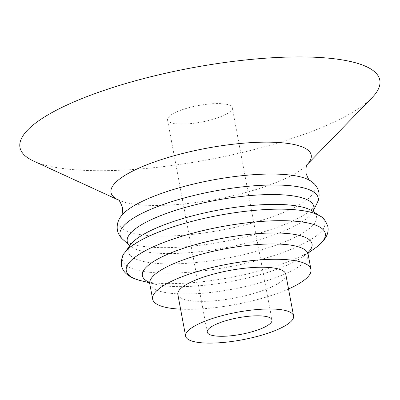 <?xml version="1.0" encoding="UTF-8"?>
<svg xmlns="http://www.w3.org/2000/svg" width="400" height="400" viewBox="0 0 400 400"><rect width="100%" height="100%" fill="white"/><g stroke="black" fill="none" stroke-linecap="round" stroke-linejoin="round"><path stroke-width="0.3" stroke-dasharray="2 1.5" d="M181.875 109.86A32.945 8.4 169.4 0 0 167.51 119.87A32.945 8.4 169.4 0 0 201.435 122.065A32.945 8.4 169.4 0 0 232.275 107.75A32.945 8.4 169.4 0 0 214.485 103.64A32.945 8.4 169.4 0 0 181.875 109.86M288.535 288.96A80.535 20.53 -10.6 0 1 275.84 293.95A80.535 20.53 -10.6 0 1 180.585 309.16M285.77 274.2A54.91 13.995 -10.6 0 1 261.83 290.88A54.91 13.995 -10.6 0 1 207.475 301.245A54.91 13.995 -10.6 0 1 177.825 294.4M372.05 97.69A183.035 46.655 -10.6 0 1 299.995 135.75A183.035 46.655 -10.6 0 1 33.555 161.035M308.095 254.175A80.535 20.53 -10.6 0 1 272.975 278.645A80.535 20.53 -10.6 0 1 163.05 292.085A80.535 20.53 -10.6 0 1 149.77 283.805M308.07 252.525A86.3 22 -10.6 0 1 303.22 256.51A86.3 22 -10.6 0 1 274.41 270.15A86.3 22 -10.6 0 1 156.615 284.555A86.3 22 -10.6 0 1 155.16 284.215A86.3 22 -10.6 0 1 149.195 282.255M314.93 248.28A101.225 25.805 -10.6 0 1 281.14 264.28A101.225 25.805 -10.6 0 1 142.97 281.175A101.225 25.805 -10.6 0 1 141.265 280.78M320.25 216.19A102.97 26.245 -10.6 0 1 280.035 253.495A102.97 26.245 -10.6 0 1 139.485 270.685A102.97 26.245 -10.6 0 1 124.7 252.785M312.18 210.945A95.755 24.41 -10.6 0 1 274.785 245.635A95.755 24.41 -10.6 0 1 144.08 261.62A95.755 24.41 -10.6 0 1 130.33 244.975M313.11 211.105A94.905 24.19 -10.6 0 1 312.955 211.425A94.905 24.19 -10.6 0 1 272.425 235.425A94.905 24.19 -10.6 0 1 142.88 251.265A94.905 24.19 -10.6 0 1 129.785 245.71L129.785 245.71A94.905 24.19 -10.6 0 1 129.52 245.46M317.215 202.925A100.77 25.685 -10.6 0 1 274.185 228.4A100.77 25.685 -10.6 0 1 136.64 245.22A100.77 25.685 -10.6 0 1 122.73 239.32M310.345 180.75A99.81 25.44 -10.6 0 1 271.555 217.035A99.81 25.44 -10.6 0 1 135.32 233.695A99.81 25.44 -10.6 0 1 121.125 216.16M307.225 164.495A101.83 25.955 -10.6 0 1 306.9 164.83A101.83 25.955 -10.6 0 1 266.81 186.005A101.83 25.955 -10.6 0 1 127.81 203.005A101.83 25.955 -10.6 0 1 118.575 200.075A101.83 25.955 -10.6 0 1 118.15 199.88M167.51 119.87L207.225 332.11M232.275 107.75L271.995 319.99M308.245 251.9C309.09 251.515 307.41 253.05 303.22 256.51L308.01 253.14M148.805 281.735C147.885 281.685 150 282.51 155.16 284.215L149.475 282.81M312.035 210.855L313.165 211.585M130.43 244.84L129.645 245.93"/><path stroke-width="0.6" d="M221.595 322.1A32.945 8.4 -10.6 0 1 254.205 315.88A32.945 8.4 -10.6 0 1 271.995 319.99A32.945 8.4 -10.6 0 1 257.63 330A32.945 8.4 -10.6 0 1 225.015 336.22A32.945 8.4 -10.6 0 1 207.225 332.11A32.945 8.4 -10.6 0 1 221.595 322.1M180.585 309.16A80.535 20.53 -10.6 0 1 152.635 299.115A80.535 20.53 -10.6 0 1 187.755 274.645A80.535 20.53 -10.6 0 1 267.47 259.44A80.535 20.53 -10.6 0 1 310.96 269.485A80.535 20.53 -10.6 0 1 288.535 288.96M185.64 336.15L177.825 294.4A54.91 13.995 -10.6 0 1 201.765 277.715A54.91 13.995 -10.6 0 1 256.12 267.35A54.91 13.995 -10.6 0 1 285.77 274.2L293.585 315.95A54.91 13.995 -10.6 0 1 269.64 332.635A54.91 13.995 -10.6 0 1 215.29 343A54.91 13.995 -10.6 0 1 185.64 336.15A54.91 13.995 -10.6 0 1 209.58 319.47A54.91 13.995 -10.6 0 1 263.935 309.105A54.91 13.995 -10.6 0 1 293.585 315.95M118.17 199.89L33.555 161.035A183.035 46.655 -10.6 0 1 99.79 91.87A183.035 46.655 -10.6 0 1 307.445 57A183.035 46.655 -10.6 0 1 372.05 97.69L307.21 164.51M152.635 299.115L149.77 283.805A80.535 20.53 -10.6 0 1 184.89 259.335A80.535 20.53 -10.6 0 1 264.605 244.135A80.535 20.53 -10.6 0 1 308.095 254.175L308.245 251.9M149.195 282.255A86.3 22 -10.6 0 1 180.015 249.46A86.3 22 -10.6 0 1 278.345 233.03A86.3 22 -10.6 0 1 308.07 252.525M149.475 282.81L141.265 280.78A101.225 25.805 -10.6 0 1 141.175 280.755A101.225 25.805 -10.6 0 1 170.42 240.01A101.225 25.805 -10.6 0 1 291.55 220.97A101.225 25.805 -10.6 0 1 315.005 248.225A101.225 25.805 -10.6 0 1 314.93 248.28L308.01 253.14M320.25 216.19L312.18 210.945A95.755 24.41 -10.6 0 0 312.035 210.855A95.755 24.41 -10.6 0 0 170.045 222.68A95.755 24.41 -10.6 0 0 130.43 244.84A95.755 24.41 -10.6 0 0 130.33 244.975L124.7 252.785A102.97 26.245 -10.6 0 1 167.41 228.81A102.97 26.245 -10.6 0 1 320.25 216.19C323.19 217.3 325.74 220.81 327.91 226.725C328.43 230.05 327.955 233.17 326.485 236.085C324.13 240.585 320.305 244.63 315.005 248.225M129.52 245.46A94.905 24.19 -10.6 0 1 168.62 212.675A94.905 24.19 -10.6 0 1 269.845 194.56A94.905 24.19 -10.6 0 1 313.11 211.105M129.525 245.475L122.73 239.32A100.77 25.685 -10.6 0 1 163.965 204.245A100.77 25.685 -10.6 0 1 271.965 185.005A100.77 25.685 -10.6 0 1 317.215 202.925L313.11 211.12M122.73 239.32C119.97 236.915 118.18 233.82 117.365 230.04C116.395 222.885 119.45 218.42 121.125 216.16A99.81 25.44 -10.6 0 1 212.29 180.065A99.81 25.44 -10.6 0 1 310.345 180.75C312.72 182.25 317.185 185.31 318.865 192.33C319.47 196.15 318.92 199.68 317.215 202.925M118.15 199.88A101.83 25.955 -10.6 0 1 155.425 161.595A101.83 25.955 -10.6 0 1 270.51 142.185A101.83 25.955 -10.6 0 1 307.225 164.495M310.96 269.485L308.095 254.175M149.77 283.805L148.805 281.735M124.7 252.785C122.36 254.88 121.25 259.08 121.37 265.38C122.085 268.665 123.655 271.405 126.085 273.59C129.905 276.93 134.935 279.32 141.175 280.755M313.28 211.87L313.12 211.02M129.64 246.24L129.48 245.385M121.125 216.16C122.11 215.765 122.55 212.85 122.44 207.42C120.495 202.26 119.035 199.73 118.06 199.815M310.345 180.75C309.28 180.74 307.815 178.18 305.95 173.075C305.9 167.565 306.345 164.675 307.285 164.405"/></g></svg>
